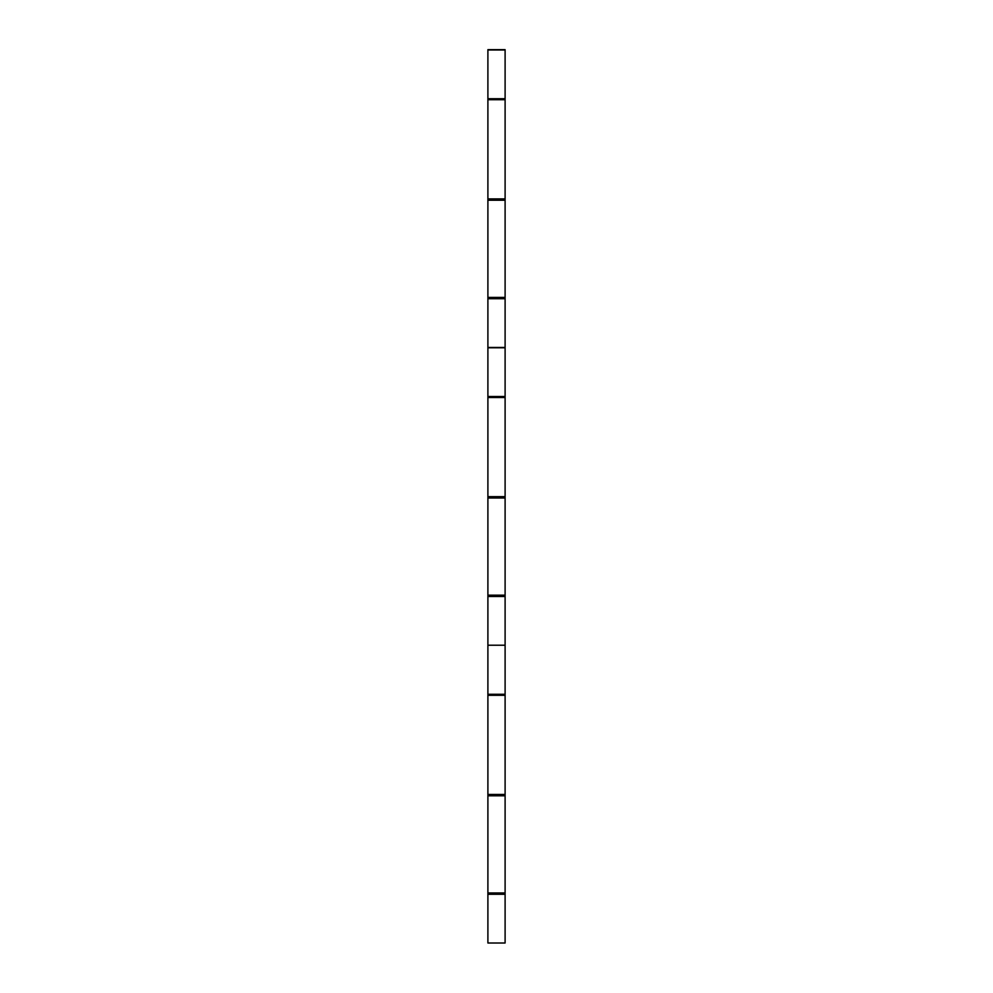 <?xml version="1.0" encoding="UTF-8"?>
<svg xmlns="http://www.w3.org/2000/svg" width="993" height="993" viewBox="0 0 993 993"><rect width="100%" height="100%" fill="white"/><g stroke="black" fill="none" stroke-linecap="round" stroke-linejoin="round"><path stroke-width="1.49" d="M487.898 397.51L505.102 397.51L505.102 496.674L487.898 496.674L487.898 347.438L505.102 347.438L505.102 397.51M505.102 596.495L505.102 497.356L487.898 497.356L487.898 645.227L505.102 645.227L505.102 596.495L487.898 596.495M487.898 497.356L487.898 496.674M487.898 645.227L505.102 645.227M505.102 497.356L505.102 496.674M505.102 347.773L487.898 347.773M487.898 695.299L505.102 695.299L505.102 794.462L487.898 794.462L487.898 645.562M505.102 894.271L505.102 795.145L487.898 795.145L487.898 943.002L505.102 943.002L505.102 894.271L487.898 894.271M487.898 795.145L487.898 794.462M487.898 943.002L505.102 943.002M505.102 795.145L505.102 794.462M505.102 645.562L505.102 695.299M487.898 99.722L505.102 99.722L505.102 198.885L487.898 198.885L487.898 49.65L505.102 49.65L505.102 99.722M505.102 347.438L505.102 199.568L487.898 199.568L487.898 347.438M487.898 199.568L487.898 198.885M505.102 199.568L505.102 198.885M505.102 49.998L487.898 49.998M505.102 498.014L487.898 498.014M505.102 595.179L487.898 595.179M505.102 396.505L487.898 396.505M505.102 795.803L487.898 795.803M505.102 892.968L487.898 892.968M505.102 694.293L487.898 694.293M505.102 298.707L487.898 298.707M505.102 200.226L487.898 200.226M505.102 297.391L487.898 297.391M505.102 98.729L487.898 98.729"/></g></svg>
